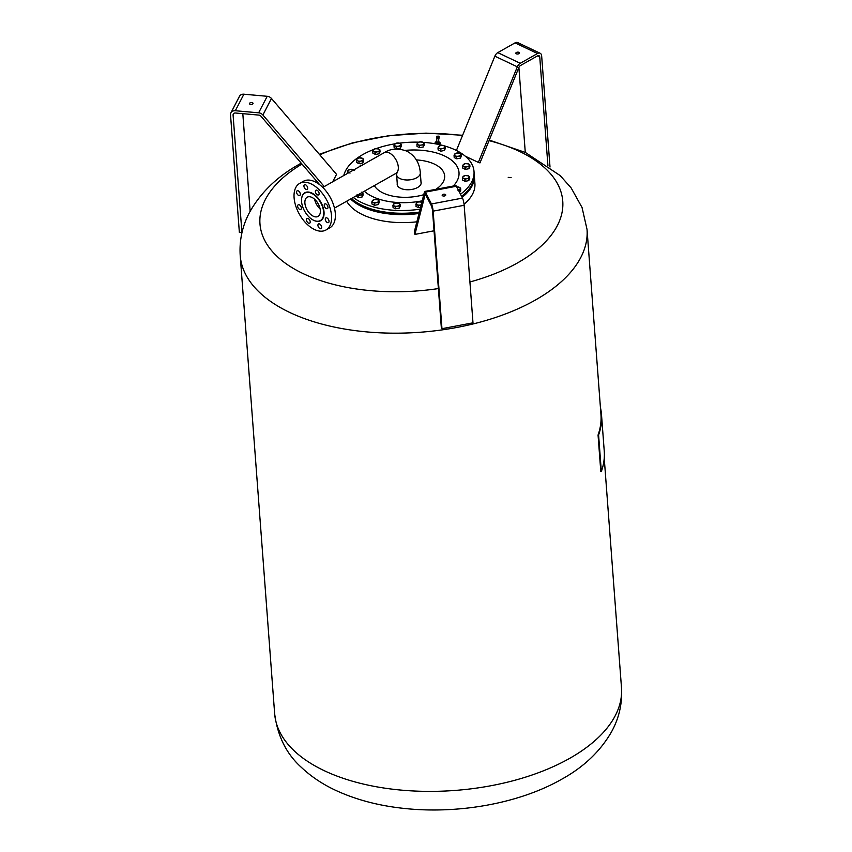 <?xml version="1.0" encoding="UTF-8"?>
<svg xmlns="http://www.w3.org/2000/svg" width="852" height="852" viewBox="0 0 852 852"><rect width="100%" height="100%" fill="white"/><g stroke="black" fill="none" stroke-linecap="round" stroke-linejoin="round"><path stroke-width="1.28" d="M249.519 103.358A1.81 0.937 175.7 0 1 251.468 102.57A1.81 0.937 175.7 0 1 253.065 103.38A1.81 0.937 175.7 0 1 253.001 103.667A1.81 0.937 175.7 0 1 251.052 104.455A1.81 0.937 175.7 0 1 249.455 103.646A1.81 0.937 175.7 0 1 249.519 103.358M319.724 184.746L260.936 116.191A2.673 2.183 -152.6 0 0 258.806 115.095L235.493 113.007A2.673 2.183 -152.6 0 0 233.086 115.063L241.925 232.607L239.359 232.372L230.519 114.828A5.346 4.356 27.4 0 1 230.913 112.826A5.346 4.356 27.4 0 1 235.322 110.728L258.635 112.815A5.346 4.356 27.4 0 1 262.885 115.009L324.261 186.567M250.147 211.296L242.809 113.667M332.674 181.806L336.54 174.362L271.469 98.481A5.346 4.356 -152.6 0 0 267.219 96.297L243.896 94.21A5.346 4.356 -152.6 0 0 239.487 96.308L230.913 112.826M309.01 196.716A11.033 6.347 -119.5 0 0 307.178 197.206A11.033 6.347 -119.5 0 0 306.358 208.506A11.033 6.347 -119.5 0 0 316.22 216.909A11.033 6.347 -119.5 0 0 318.041 216.419A11.033 6.347 -119.5 0 0 318.872 205.119A11.033 6.347 -119.5 0 0 309.01 196.716M314.622 199.251A11.033 6.347 -119.5 0 0 320.128 208.985M302.801 207.121A15.783 9.074 -119.5 0 0 320.384 220.551A15.783 9.074 -119.5 0 0 322.418 206.504A15.783 9.074 -119.5 0 0 307.455 192.371A15.783 9.074 -119.5 0 0 304.846 193.074A15.783 9.074 -119.5 0 0 302.801 207.121M321.545 231.19A26.753 15.389 -119.5 0 0 325.965 229.997A26.753 15.389 -119.5 0 0 327.977 202.606A26.753 15.389 -119.5 0 0 304.058 182.221A26.753 15.389 -119.5 0 0 299.638 183.414A26.753 15.389 -119.5 0 0 297.636 210.795A26.753 15.389 -119.5 0 0 321.545 231.19M325.965 229.997L329.777 227.846A26.753 15.389 -119.5 0 0 331.779 200.454A26.753 15.389 -119.5 0 0 307.87 180.07A26.753 15.389 -119.5 0 0 303.45 181.263L299.638 183.414M325.23 203.83A2.673 1.534 60.5 0 1 327.615 205.875A2.673 1.534 60.5 0 1 327.413 208.612A2.673 1.534 60.5 0 1 326.976 208.729A2.673 1.534 60.5 0 1 324.58 206.685A2.673 1.534 60.5 0 1 324.782 203.947A2.673 1.534 60.5 0 1 325.23 203.83M315.464 190.859A2.673 1.534 60.5 0 1 315.943 190.23A2.673 1.534 60.5 0 1 318.243 191.253A2.673 1.534 60.5 0 1 319.053 194.245A2.673 1.534 60.5 0 1 318.573 194.884A2.673 1.534 60.5 0 1 316.284 193.851A2.673 1.534 60.5 0 1 315.464 190.859M304.143 187.174A2.673 1.534 60.5 0 1 304.494 184.788A2.673 1.534 60.5 0 1 307.476 187.067A2.673 1.534 60.5 0 1 307.125 189.442A2.673 1.534 60.5 0 1 304.143 187.174M297.902 194.927A2.673 1.534 60.5 0 1 297.135 190.827A2.673 1.534 60.5 0 1 299.009 191.391A2.673 1.534 60.5 0 1 299.776 195.481A2.673 1.534 60.5 0 1 297.902 194.927M300.383 209.581A2.673 1.534 60.5 0 1 297.987 207.537A2.673 1.534 60.5 0 1 298.189 204.799A2.673 1.534 60.5 0 1 298.637 204.682A2.673 1.534 60.5 0 1 301.022 206.716A2.673 1.534 60.5 0 1 300.82 209.464A2.673 1.534 60.5 0 1 300.383 209.581M310.139 222.553A2.673 1.534 60.5 0 1 309.659 223.181A2.673 1.534 60.5 0 1 307.37 222.159A2.673 1.534 60.5 0 1 306.55 219.166A2.673 1.534 60.5 0 1 307.029 218.527A2.673 1.534 60.5 0 1 309.329 219.55A2.673 1.534 60.5 0 1 310.139 222.553M321.46 226.238A2.673 1.534 60.5 0 1 321.119 228.624A2.673 1.534 60.5 0 1 318.137 226.344A2.673 1.534 60.5 0 1 318.478 223.959A2.673 1.534 60.5 0 1 321.46 226.238M327.711 218.485A2.673 1.534 60.5 0 1 328.467 222.585A2.673 1.534 60.5 0 1 326.593 222.021A2.673 1.534 60.5 0 1 325.837 217.931A2.673 1.534 60.5 0 1 327.711 218.485M489.048 140.644A151.816 78.608 175.7 0 1 519.486 151.422A151.816 78.608 175.7 0 1 517.494 262.927A151.816 78.608 175.7 0 1 469.921 281.98M438.386 288.572A151.816 78.608 175.7 0 1 277.912 257.166A151.816 78.608 175.7 0 1 301.981 164.053M510.252 177.546L511.136 177.621L510.252 177.546M509.113 177.45L508.229 177.386L509.113 177.45M416.862 221.818A65.551 33.942 175.7 0 1 354.837 210.061A65.551 33.942 175.7 0 1 346.657 201.221M418.982 213.49A65.551 33.942 175.7 0 1 354.23 202.073A65.551 33.942 175.7 0 1 350.598 199.006M416.383 159.92A35.944 18.606 175.7 0 1 429.014 162.05A35.944 18.606 175.7 0 1 438.45 187.44A35.944 18.606 175.7 0 1 435.873 189.325M423.753 194.703A35.944 18.606 175.7 0 1 374.326 185.587M419.301 212.244A65.018 33.665 175.7 0 1 372.345 209.4A65.018 33.665 175.7 0 1 358.809 203.724A65.018 33.665 175.7 0 1 358.585 203.596M419.344 212.063A65.551 33.942 175.7 0 1 372.005 209.198A65.551 33.942 175.7 0 1 358.362 203.468A65.551 33.942 175.7 0 1 351.439 198.527M420.068 209.187A65.551 33.942 175.7 0 1 371.802 206.45A65.551 33.942 175.7 0 1 353.282 197.483M343.771 175.533A65.551 33.942 175.7 0 1 373.453 149.59M376.115 148.61A65.551 33.942 175.7 0 1 394.795 143.85M399.396 143.168A65.551 33.942 175.7 0 1 418.737 142.167M423.071 142.359A65.551 33.942 175.7 0 1 442.305 145.319M443.967 145.767A65.551 33.942 175.7 0 1 445.489 146.203A65.551 33.942 175.7 0 1 474.01 171.412A65.551 33.942 175.7 0 1 460.495 194.213M420.973 181.625A12.034 6.23 175.7 0 1 421.186 182.584A12.034 6.23 175.7 0 1 415.009 188.633A12.034 6.23 175.7 0 1 402.421 189.016A12.034 6.23 175.7 0 1 397.181 184.383A12.034 6.23 175.7 0 1 397.256 183.404M439.078 137.417L439.025 136.32L436.597 136.256L436.714 137.502L436.714 136.639M436.693 141.954L438.663 142.06M436.757 138.61L436.778 142.199M435.745 142.497A2.673 0.682 1 0 0 435.01 142.955A2.673 0.682 1 0 0 435.159 143.189A2.673 0.682 1 0 0 438.13 143.69A2.673 0.682 1 0 0 440.356 143.051A2.673 0.682 1 0 0 440.196 142.816A2.673 0.682 1 0 0 439.632 142.561M435.074 143.115A2.673 0.682 1 0 0 434.999 143.264A2.673 0.682 1 0 0 435.159 143.498A2.673 0.682 1 0 0 438.13 143.999A2.673 0.682 1 0 0 440.356 143.36A2.673 0.682 1 0 0 440.282 143.2M601.342 471.529L598.594 435.01L598.051 435.031L600.798 471.55L601.342 471.529A174.436 90.323 -4.3 0 0 604.238 451.049L601.491 414.53A174.436 90.323 -4.3 0 0 600.426 407.522M598.594 435.01A174.436 90.323 -4.3 0 0 601.491 414.53M598.051 435.031A173.904 90.046 -4.3 0 0 600.958 414.573L587.028 229.401A173.904 90.046 175.7 0 1 535.184 300.16A173.904 90.046 175.7 0 1 289.765 312.46A173.904 90.046 175.7 0 1 240.2 255.483L274.653 713.699A173.904 90.046 -4.3 0 0 324.218 770.666A173.904 90.046 -4.3 0 0 569.637 758.376A173.904 90.046 -4.3 0 0 621.481 687.617C622.45 703.124 619.212 717.703 611.789 731.357C600.596 751.059 583.865 767.034 561.596 779.292C518.751 803.713 457.279 814.459 402.719 808.271C378.171 805.566 356.029 799.687 336.284 790.624C322.993 784.5 311.406 776.8 301.502 767.492C286.485 754.052 277.539 736.117 274.653 713.699M361.94 194.948L360.14 195.044A3.206 1.661 -4.3 0 0 362.419 193.755L362.1 196.993L358.511 197.664L358.362 195.63L357.052 194.767M357.68 194.991A3.206 1.661 -4.3 0 0 360.14 195.044L358.362 195.63M361.621 192.179L362.931 193.042L362.419 193.755A3.206 1.661 -4.3 0 0 362.111 192.488M358.511 197.664L355.891 196.013M362.1 196.993L363.09 195.076L362.931 193.042M378 202.574L376.19 202.669A3.206 1.661 -4.3 0 0 378.48 201.37L378.15 204.608L374.571 205.289L374.422 203.255L373.101 202.393A3.206 1.661 -4.3 0 0 376.19 202.669L374.422 203.255M373.101 202.393L371.823 202.02L372.303 200.816A3.206 1.661 -4.3 0 0 373.101 202.393M372.303 200.816L374.592 199.528A3.206 1.661 -4.3 0 0 372.303 200.816M374.592 199.528L377.67 199.805A3.206 1.661 -4.3 0 0 374.592 199.528M377.67 199.805L378.991 200.667L378.48 201.37A3.206 1.661 -4.3 0 0 377.67 199.805M374.571 205.289L371.983 204.054L371.823 202.02M378.15 204.608L379.14 202.701L378.991 200.667M399.087 206.077L397.277 206.173A3.206 1.661 -4.3 0 0 399.567 204.874L399.247 208.112L395.658 208.793L395.509 206.748L394.199 205.896A3.206 1.661 -4.3 0 0 397.277 206.173L395.509 206.748M394.199 205.896L392.921 205.524L393.39 204.32A3.206 1.661 -4.3 0 0 394.199 205.896M393.39 204.32L395.679 203.032A3.206 1.661 -4.3 0 0 393.39 204.32M395.679 203.032L398.768 203.309A3.206 1.661 -4.3 0 0 395.679 203.032M398.768 203.309L400.078 204.171L399.567 204.874A3.206 1.661 -4.3 0 0 398.768 203.309M395.658 208.793L393.07 207.558L392.921 205.524M399.247 208.112L400.238 206.205L400.078 204.171M350.002 173.116L348.692 172.264A3.206 1.661 -4.3 0 0 349.213 172.455M348.692 172.264L347.414 171.891L347.882 170.688A3.206 1.661 -4.3 0 0 348.692 172.264M347.882 170.688L350.172 169.399A3.206 1.661 -4.3 0 0 347.882 170.688M350.172 169.399L353.26 169.676A3.206 1.661 -4.3 0 0 350.172 169.399M353.687 169.931A3.206 1.661 -4.3 0 0 353.26 169.676L354.57 170.538M347.52 173.414L347.414 171.891M362.547 160.985L360.737 161.081A3.206 1.661 -4.3 0 0 363.027 159.782L362.707 163.02L359.118 163.701L358.969 161.667L357.659 160.804A3.206 1.661 -4.3 0 0 360.737 161.081L358.969 161.667M357.659 160.804L356.381 160.432L356.85 159.228A3.206 1.661 -4.3 0 0 357.659 160.804M356.85 159.228L359.139 157.94A3.206 1.661 -4.3 0 0 356.85 159.228M359.139 157.94L362.228 158.216A3.206 1.661 -4.3 0 0 359.139 157.94M362.228 158.216L363.538 159.079L363.027 159.782A3.206 1.661 -4.3 0 0 362.228 158.216M359.118 163.701L356.53 162.466L356.381 160.432M362.707 163.02L363.697 161.113L363.538 159.079M422.006 204.927L420.196 205.023A3.206 1.661 -4.3 0 0 421.207 204.725M418.428 205.609L417.107 204.746A3.206 1.661 -4.3 0 0 420.196 205.023L418.428 205.609L418.577 207.643L415.989 206.408L416.308 203.181A3.206 1.661 -4.3 0 0 417.107 204.746L415.829 204.374M416.308 203.181L418.598 201.881A3.206 1.661 -4.3 0 0 416.308 203.181M418.598 201.881L421.687 202.158A3.206 1.661 -4.3 0 0 418.598 201.881M420.558 207.27L418.577 207.643M378.906 151.741L377.095 151.837A3.206 1.661 -4.3 0 0 379.385 150.538L379.065 153.775L375.476 154.457L375.327 152.412L374.007 151.56A3.206 1.661 -4.3 0 0 377.095 151.837L375.327 152.412M374.007 151.56L372.729 151.187L373.208 149.984A3.206 1.661 -4.3 0 0 374.007 151.56M373.208 149.984L375.498 148.695A3.206 1.661 -4.3 0 0 373.208 149.984M375.498 148.695L378.586 148.972A3.206 1.661 -4.3 0 0 375.498 148.695M378.586 148.972L379.896 149.835L379.385 150.538A3.206 1.661 -4.3 0 0 378.586 148.972M375.476 154.457L372.888 153.222L372.729 151.187M379.065 153.775L380.056 151.869L379.896 149.835M400.163 146.118L398.353 146.203A3.206 1.661 -4.3 0 0 400.642 144.915L400.312 148.152L396.734 148.823L396.585 146.789L395.264 145.926A3.206 1.661 -4.3 0 0 398.353 146.203L396.585 146.789M395.264 145.926L393.986 145.564L394.465 144.361A3.206 1.661 -4.3 0 0 395.264 145.926M394.465 144.361L396.755 143.072A3.206 1.661 -4.3 0 0 394.465 144.361M396.755 143.072L399.833 143.349A3.206 1.661 -4.3 0 0 396.755 143.072M399.833 143.349L401.154 144.201L400.642 144.915A3.206 1.661 -4.3 0 0 399.833 143.349M396.734 148.823L394.146 147.598L393.986 145.564M400.312 148.152L401.303 146.246L401.154 144.201M444.169 148.472L442.358 148.557A3.206 1.661 -4.3 0 0 444.648 147.268L444.329 150.506L440.74 151.187L440.59 149.143L439.27 148.291A3.206 1.661 -4.3 0 0 442.358 148.557L440.59 149.143M439.27 148.291L437.992 147.918L438.471 146.714A3.206 1.661 -4.3 0 0 439.27 148.291M438.471 146.714L440.761 145.426A3.206 1.661 -4.3 0 0 438.471 146.714M440.761 145.426L443.849 145.703A3.206 1.661 -4.3 0 0 440.761 145.426M443.849 145.703L445.159 146.565L444.648 147.268A3.206 1.661 -4.3 0 0 443.849 145.703M440.74 151.187L438.152 149.952L437.992 147.918M444.329 150.506L445.319 148.599L445.159 146.565M423.082 144.968L421.271 145.064A3.206 1.661 -4.3 0 0 423.561 143.764L423.231 147.002L419.653 147.684L419.493 145.639L418.183 144.787A3.206 1.661 -4.3 0 0 421.271 145.064L419.493 145.639M418.183 144.787L416.905 144.414L417.384 143.211A3.206 1.661 -4.3 0 0 418.183 144.787M417.384 143.211L419.674 141.922A3.206 1.661 -4.3 0 0 417.384 143.211M419.674 141.922L422.752 142.199A3.206 1.661 -4.3 0 0 419.674 141.922M422.752 142.199L424.072 143.061L423.561 143.764A3.206 1.661 -4.3 0 0 422.752 142.199M419.653 147.684L417.054 146.448L416.905 144.414M423.231 147.002L424.221 145.096L424.072 143.061M460.229 156.086L458.419 156.182A3.206 1.661 -4.3 0 0 460.698 154.894L460.378 158.131L456.8 158.802L456.64 156.768L455.33 155.905A3.206 1.661 -4.3 0 0 458.419 156.182L456.64 156.768M455.33 155.905L454.052 155.533L454.531 154.34A3.206 1.661 -4.3 0 0 455.33 155.905M454.531 154.34L456.81 153.04A3.206 1.661 -4.3 0 0 454.531 154.34M456.81 153.04L459.899 153.317A3.206 1.661 -4.3 0 0 456.81 153.04M459.899 153.317L461.22 154.18L460.698 154.894A3.206 1.661 -4.3 0 0 459.899 153.317M456.8 158.802L454.201 157.577L454.052 155.533M460.378 158.131L461.369 156.225L461.22 154.18M468.802 166.672L466.992 166.768A3.206 1.661 -4.3 0 0 469.271 165.469L468.951 168.707L465.373 169.388L465.213 167.343L463.903 166.491A3.206 1.661 -4.3 0 0 466.992 166.768L465.213 167.343M463.903 166.491L462.625 166.119L463.105 164.915A3.206 1.661 -4.3 0 0 463.903 166.491M463.105 164.915L465.384 163.627A3.206 1.661 -4.3 0 0 463.105 164.915M465.384 163.627L468.472 163.904A3.206 1.661 -4.3 0 0 465.384 163.627M468.472 163.904L469.793 164.766L469.271 165.469A3.206 1.661 -4.3 0 0 468.472 163.904M465.373 169.388L462.774 168.153L462.625 166.119M468.951 168.707L469.942 166.8L469.793 164.766M468.589 178.6L466.779 178.696A3.206 1.661 -4.3 0 0 469.058 177.397L468.738 180.635L465.16 181.316L465 179.271L463.69 178.419A3.206 1.661 -4.3 0 0 466.779 178.696L465 179.271M463.69 178.419L462.412 178.047L462.892 176.843A3.206 1.661 -4.3 0 0 463.69 178.419M462.892 176.843L465.171 175.555A3.206 1.661 -4.3 0 0 462.892 176.843M465.171 175.555L468.259 175.831A3.206 1.661 -4.3 0 0 465.171 175.555M468.259 175.831L469.58 176.694L469.058 177.397A3.206 1.661 -4.3 0 0 468.259 175.831M465.16 181.316L462.561 180.081L462.412 178.047M468.738 180.635L469.729 178.728L469.58 176.694M458.355 190.017A3.206 1.661 -4.3 0 0 460.091 188.856L459.622 190.06L457.812 190.145M456.203 187.014L459.292 187.291A3.206 1.661 -4.3 0 0 456.778 186.929M459.292 187.291L460.612 188.154L460.091 188.856A3.206 1.661 -4.3 0 0 459.292 187.291M459.622 190.06L459.771 192.094L460.762 190.188L460.612 188.154M435.755 141.911L436.267 143.349L439.621 143.168L439.643 142.231L436.288 142.412L435.755 141.911L436.703 141.677M436.267 143.349L436.288 142.412M438.205 143.509L438.226 142.572M438.705 141.698L439.643 142.231M438.652 136.703L438.759 137.609L439.089 136.565M438.791 136.703L438.759 137.609M438.375 136.746L438.642 137.63M438.535 136.757L438.503 137.662M438.397 136.778L438.205 137.694M438.226 136.757L438.226 137.641M438.045 137.694L438.216 136.789M437.885 137.704L437.896 136.767L437.715 137.704M437.896 136.767L438.034 137.651M437.736 136.767L437.555 137.694M437.566 136.757L437.385 137.683M437.406 136.746L437.236 137.662M437.097 136.714L437.087 137.641M437.108 136.746L436.948 137.609M436.842 136.65L436.948 137.566M436.842 136.682L436.82 137.577M438.908 137.598L436.65 137.555L436.48 136.384M462.221 195.8A65.018 33.665 175.7 0 1 462.018 195.96A65.018 33.665 175.7 0 1 461.571 196.322A65.551 33.942 175.7 0 0 462.423 195.64A65.551 33.942 175.7 0 0 474.213 174.149L474.01 171.412M359.906 166.268L360.833 165.895M359.768 166.129L360.471 165.831M361.312 165.394L360.524 165.405L361.291 165.629M360.524 165.405L361.301 165.682M360.545 165.309L361.898 165.81M360.353 165.714L360.588 165.15L361.898 165.693M361.472 165.533L360.545 165.256M474.255 174.841A65.551 33.942 175.7 0 1 474.319 175.523A65.551 33.942 175.7 0 1 462.093 197.355M474.319 175.523L474.915 183.51A65.551 33.942 175.7 0 1 464.052 204.246M319.788 154.83A151.816 78.608 175.7 0 1 462.487 135.585M518.932 52.345A1.81 0.937 175.7 0 1 519.454 52.941A1.81 0.937 175.7 0 1 518.367 53.9A1.81 0.937 175.7 0 1 516.365 53.804A1.81 0.937 175.7 0 1 515.843 53.207A1.81 0.937 175.7 0 1 516.93 52.26A1.81 0.937 175.7 0 1 518.932 52.345M547.911 165.49L539.753 57.009A2.673 1.693 115.4 0 0 538.996 55.668A2.673 1.693 115.4 0 0 537.676 55.806L520.402 65.572A2.673 1.693 115.4 0 0 518.943 67.34L479.974 162.902L478.345 162.391L517.324 66.829A5.346 3.387 -64.6 0 1 520.231 63.293L537.505 53.527A5.346 3.387 -64.6 0 1 540.136 53.25L517.697 42.6A5.346 3.387 115.4 0 0 515.055 42.866L497.781 52.632A5.346 3.387 115.4 0 0 494.874 56.179L456.416 150.474M518.889 67.468L525.279 152.423M465.245 156.172L478.345 162.391M540.136 53.25A5.346 3.387 -64.6 0 1 541.659 55.934L550.009 167.024M444.393 195.992A1.81 0.937 175.7 0 1 442.145 195.246A1.81 0.937 175.7 0 1 443.498 194.235A1.81 0.937 175.7 0 1 445.745 194.98A1.81 0.937 175.7 0 1 444.393 195.992M441.964 328.691L472.988 322.823L464.159 205.279A5.346 0.969 -100.7 0 0 462.476 198.101L456.427 186.247A5.346 0.969 -100.7 0 0 455.777 185.555L424.754 191.423A5.346 0.969 79.3 0 1 425.404 192.115L431.453 203.969A5.346 0.969 79.3 0 1 433.135 211.147L441.964 328.691L441.304 327.381L432.465 209.837L431.623 206.248L425.255 194.054L414.913 234.406L414.285 231.989L424.477 191.849A5.346 0.969 79.3 0 1 424.754 191.423M434.041 230.796L414.913 234.406M233.086 115.063L233.991 113.316M262.885 115.009L271.469 98.481M258.635 112.815L267.219 96.297M235.322 110.728L243.896 94.21M421.112 183.563L420.313 172.892C419.61 162.956 415.116 155.703 406.819 151.134C398.097 148.024 390.535 148.557 384.135 152.721A11.896 6.837 60.5 0 1 389.226 152.923A11.896 6.837 60.5 0 1 397.565 163.382A11.896 6.837 60.5 0 1 395.839 173.425L397.383 172.818L396.617 172.615M420.313 172.892A11.896 6.156 175.7 0 1 413.156 179.197A11.896 6.156 175.7 0 1 399.982 178.569A11.896 6.156 175.7 0 1 396.595 174.681L396.361 173.158M312.673 219.784A16.05 9.234 -119.5 0 0 322.78 206.386A16.05 9.234 -119.5 0 0 307.561 192.019A16.05 9.234 -119.5 0 0 301.533 200.071M422.198 200.827A50.502 26.146 175.7 0 1 364.326 191.242M438.184 136.128L439.036 136.341M437.332 136.203L438.311 136.245M437.151 136.437L438.439 136.373L437.151 136.437M436.618 137.598L438.982 137.545L438.961 138.45L436.597 138.482L436.618 137.598M438.918 138.365L436.554 138.407M436.65 138.535L438.887 138.546M405.051 150.389A50.502 26.146 175.7 0 1 437.033 153.115A50.502 26.146 175.7 0 1 453.296 186.024M537.463 55.923L539.753 57.009M494.874 56.179L517.324 66.829M497.781 52.632L520.231 63.293M515.055 42.866L537.505 53.527M456.427 186.247L425.404 192.115M462.476 198.101L431.453 203.969M464.159 205.279L433.135 211.147M397.394 185.342L396.595 174.681M384.135 152.721L322.759 187.419M395.839 173.425L334.463 208.122M301.225 163.169L300.085 163.808C277.827 176.066 261.095 192.041 249.902 211.743C242.469 225.397 239.242 239.976 240.2 255.483M439.068 136.352L438.162 136.096M438.705 142.124L438.759 138.642M439.121 137.332L439.131 136.48M319.33 154.297L352.643 142.838L388.746 135.702L426 133.136L462.625 135.266M489.282 140.09L525.396 152.476L560.19 175.608L571.128 187.909L582.044 207.515L587.028 229.401M604.228 458.142L621.481 687.617"/></g></svg>
